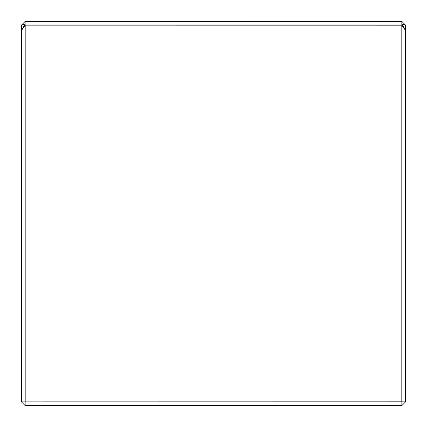 <?xml version="1.0" encoding="UTF-8"?>
<svg xmlns="http://www.w3.org/2000/svg" width="427" height="427" viewBox="0 0 427 427"><rect width="100%" height="100%" fill="white"/><g stroke="black" fill="none" stroke-linecap="round" stroke-linejoin="round"><path stroke-width="0.64" d="M401.86 24.013L405.639 25.182L401.86 21.403L401.807 24.067L25.14 24.013L21.35 25.193L25.14 21.403L25.14 24.013M401.86 21.403L25.14 21.403M21.361 30.6L25.14 24.088L25.14 25.172L21.35 30.627L21.35 25.193M405.65 25.193L405.65 30.627L401.86 24.088L401.807 25.193L25.14 25.172M401.86 24.088L25.14 24.088M21.387 401.844L25.156 401.844L25.156 405.613L21.35 401.807L21.35 30.627M25.156 401.844L401.807 401.807L401.807 25.193M25.193 25.193L25.193 401.807M405.65 30.627L405.65 401.807L401.807 405.65L25.156 405.613M401.86 25.172L405.639 30.6M401.807 401.807L405.613 401.844M401.844 405.613L401.844 401.844"/></g></svg>
